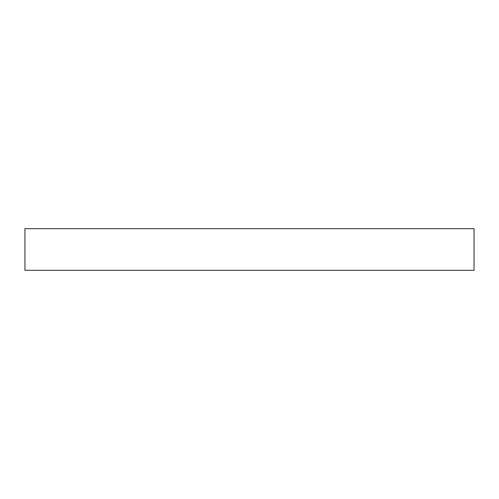 <?xml version="1.0" encoding="UTF-8"?>
<svg xmlns="http://www.w3.org/2000/svg" width="499" height="499" viewBox="0 0 499 499"><rect width="100%" height="100%" fill="white"/><g stroke="black" fill="none" stroke-linecap="round" stroke-linejoin="round"><path stroke-width="0.75" d="M474.05 228.673L24.95 228.673L24.95 270.327L474.05 270.327L474.05 228.673L474.05 270.327L24.95 270.327L24.95 228.673L474.05 228.673"/></g></svg>
